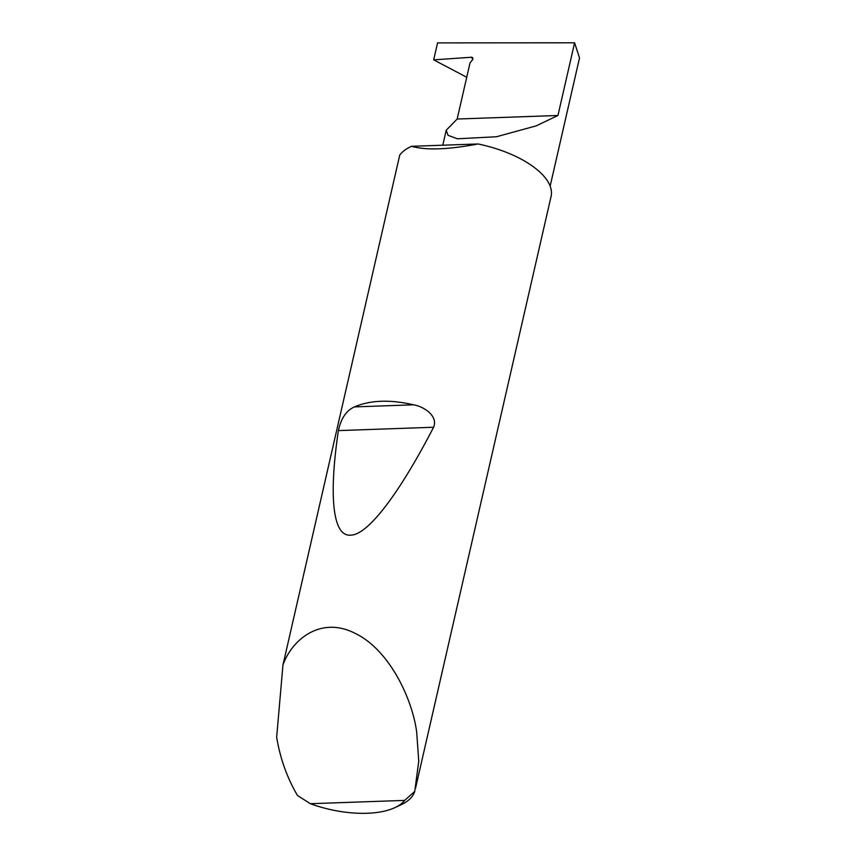 <?xml version="1.0" encoding="UTF-8"?>
<svg xmlns="http://www.w3.org/2000/svg" width="856" height="856" viewBox="0 0 856 856"><rect width="100%" height="100%" fill="white"/><g stroke="black" fill="none" stroke-linecap="round" stroke-linejoin="round"><path stroke-width="1.28" d="M433.682 59.856L437.566 42.896L574.601 42.8L557.952 115.485L536.145 125.886L496.448 136.746L457.404 138.79L448.03 135.312L446.201 130.262L457.168 119.027L470.019 62.895L472.362 59.963A2.108 1.616 -40.9 0 0 471.314 57.256L433.682 59.856L466.734 77.243M354.427 406.9C370.359 400.094 390.09 399.399 413.63 404.813C424.127 406.579 438.336 416.144 433.585 427.251C401.443 489.546 368.669 535.321 350.489 535.15C331.754 536.626 329.164 492.093 338.388 430.6C341.041 418.37 346.391 410.473 354.427 406.9L413.63 404.813M404.674 800.392L310.354 803.709L297.503 795.513C287.124 777.901 280.169 758.47 276.659 737.209L282.962 664.952C292.099 639.25 321.15 615.635 355.507 633.547C389.962 650.293 412.624 699.941 416.69 732.287L418.755 761.134L414.753 791.393A79.062 34.903 12.9 0 1 401.271 804.651L394.937 807.615A72.739 32.111 -167.1 0 0 404.674 800.392L414.753 791.393M478.097 143.969C448.159 149.639 425.988 150.421 411.586 146.301L478.097 143.969A79.062 34.903 12.9 0 1 544.009 176.336M282.962 664.952L399.731 155.118A79.062 34.903 12.9 0 1 411.586 146.301M544.02 176.336A79.062 34.903 12.9 0 1 551.071 196.441L415.556 788.109M574.601 42.8L579.523 57.919L550.151 186.169M557.952 115.485L457.168 119.027M310.354 803.709A72.739 32.111 -167.1 0 0 394.937 807.615M472.833 59.011L471.314 57.256M338.388 430.6L433.585 427.251M446.201 130.262L442.777 145.21"/></g></svg>
